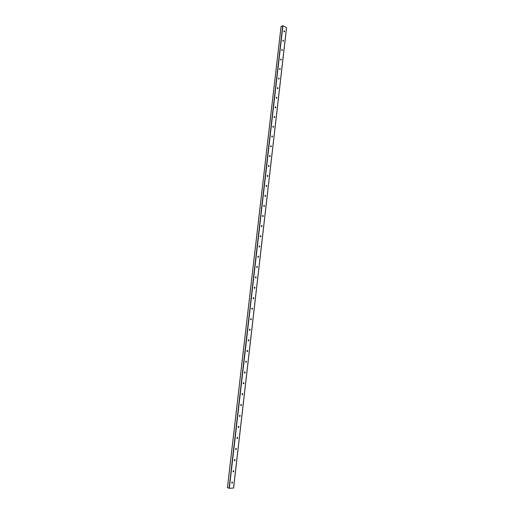 <?xml version="1.0" encoding="UTF-8"?>
<svg xmlns="http://www.w3.org/2000/svg" width="514" height="514" viewBox="0 0 514 514"><rect width="100%" height="100%" fill="white"/><g stroke="black" fill="none" stroke-linecap="round" stroke-linejoin="round"><path stroke-width="0.77" d="M284.563 31.534L284.383 30.988M284.017 30.846L284.364 31.887M284.261 30.866L284.46 31.836L284.261 30.866M283.484 40.882L283.317 40.368M282.944 40.208L283.278 41.255M283.175 40.227L283.375 41.197L283.175 40.227M281.858 49.607L282.398 50.263L282.25 49.794M282.398 50.263L282.192 50.655M282.09 49.627L282.289 50.597L282.09 49.627M280.772 59.046L281.312 59.695L281.184 59.251M281.312 59.695L281.094 60.093M281.004 59.065L281.197 60.035L281.004 59.065M280.22 69.133L280.104 68.754M279.687 68.523L280.22 69.165L279.995 69.57M279.905 68.542L280.098 69.519L279.905 68.542M279.121 78.623L279.031 78.301M278.594 78.038L279.121 78.674L278.89 79.092M278.806 78.057L278.999 79.034L278.806 78.057M277.496 87.592L278.016 88.222L277.778 88.646M277.708 87.605L277.888 88.588L277.708 87.605M276.898 97.679L276.795 98.155M276.294 98.071L276.609 97.217L276.667 98.238M276.596 97.197L276.783 98.18L276.596 97.197M275.183 107.709L275.465 106.835L275.549 107.876M275.485 106.828L275.665 107.818L275.485 106.828M274.174 116.485L274.682 117.102L274.425 117.552M274.367 116.498L274.547 117.494L274.367 116.498M273.056 126.2L273.564 126.81L273.294 127.266M273.242 126.213L273.422 127.202L273.242 126.213M271.938 135.947L272.439 136.557L272.163 137.02M272.118 135.959L272.291 136.962L272.118 135.959M270.711 146.696L270.968 145.758L271.026 146.811M270.987 145.751L271.154 146.753L270.987 145.751M269.58 156.532L269.837 155.588L269.882 156.648M269.85 155.588L270.017 156.59L269.85 155.588M268.552 165.444L269.034 166.028L268.732 166.523M268.713 165.457L268.873 166.465L268.713 165.457M267.286 176.328L267.55 175.37L267.89 175.936L267.582 176.443M267.569 175.37L267.723 176.379L267.569 175.37M266.271 185.316L266.74 185.888L266.419 186.396M266.419 185.323L266.567 186.338L266.419 185.323M265.025 196.329L265.243 195.326L265.59 195.879L265.256 196.399M265.263 195.32L265.41 196.342L265.263 195.32M263.862 206.371L264.087 205.362L264.427 205.908L264.093 206.442M264.1 205.362L264.247 206.384L264.1 205.362M262.699 216.458L262.917 215.443L263.264 215.983L262.917 216.522M262.937 215.437L263.078 216.465L262.937 215.437M261.53 226.584L261.748 225.562L262.095 226.096L261.742 226.648M261.767 225.562L261.902 226.597L261.767 225.562M260.489 235.72L260.926 236.254L260.559 236.819M260.592 235.727L260.726 236.761L260.592 235.727M259.319 245.93L259.743 246.45L259.371 247.028M259.416 245.936L259.544 246.977L259.416 245.936M258.144 256.178L258.561 256.692L258.176 257.289M258.234 256.184L258.349 257.231L258.234 256.184M256.961 266.477L257.373 266.978L256.974 267.582M257.039 266.483L257.161 267.531L257.039 266.483M255.779 276.815L256.178 277.303L255.773 277.926M255.85 276.821L255.959 277.875L255.85 276.821M254.584 287.197L254.983 287.673L254.565 288.315M254.648 287.204L254.751 288.264L254.648 287.204M253.389 297.625L253.775 298.081L253.351 298.743M253.441 297.632L253.543 298.698L253.441 297.632M252.188 308.098L252.567 308.535L252.13 309.216M252.233 308.098L252.329 309.171L252.233 308.098M250.986 318.616L251.346 319.021L250.903 319.74M251.018 318.616L251.108 319.695L251.018 318.616M249.772 329.178L249.675 330.303M249.798 329.178L249.881 330.264L249.798 329.178M248.558 339.786L248.442 340.917M248.577 339.786L248.647 340.872L248.577 339.786M247.343 350.439L247.202 351.57M246.11 361.136L245.955 362.274M244.882 371.879L244.703 373.023M244.863 371.879L244.915 372.991L244.863 371.879M243.642 382.673L243.443 383.817M243.617 382.673L243.662 383.785L243.617 382.673M242.402 393.512L242.184 394.656M242.37 393.512L242.402 394.63L242.37 393.512M241.156 404.402L240.912 405.546M241.111 404.396L241.137 405.52L241.111 404.396M239.897 415.338L239.64 416.481M239.845 415.331L239.865 416.462L239.845 415.331M238.637 426.318L238.361 427.468M238.58 426.312L238.586 427.449L238.58 426.312M237.378 437.35L237.076 438.5M237.307 437.337L237.307 438.487L237.307 437.337M236.106 448.426L235.791 449.583M236.022 448.42L236.016 449.57L236.022 448.42M234.827 459.555L234.718 460.705L234.622 459.567M233.549 470.734L233.401 471.884L233.317 470.753M233.446 470.721L233.42 471.891L233.446 470.721M232.257 481.959L232.097 483.115L232.02 481.978M232.155 481.946L232.116 483.121L232.155 481.946M227.458 487.651L229.315 488.3L233.594 488.037L286.574 27.717L282.944 25.732L281.107 26.407M229.077 488.268L282.726 25.713M229.315 488.3L282.944 25.732M227.451 487.69L281.113 26.33M232.379 482.871L232.463 482.164M233.677 471.646L233.761 470.946M234.969 460.473L235.046 459.773M236.254 449.345L236.331 448.651M237.532 438.269L237.609 437.575M238.804 427.243L238.881 426.549M240.07 416.263L240.154 415.575M241.336 405.328L241.413 404.646M242.589 394.444L242.666 393.763M243.842 383.605L243.919 382.93M245.088 372.817L245.165 372.142M246.328 362.074L246.405 361.4M247.562 351.377L247.639 350.709M248.795 340.724L248.872 340.056M250.016 330.116L250.093 329.455M251.237 319.554L251.314 318.898M252.451 309.042L252.528 308.381M253.659 298.57L253.736 297.914M254.86 288.142L254.938 287.493M256.062 277.766L256.139 277.11M257.257 267.428L257.328 266.779M258.446 257.128L258.516 256.486M259.628 246.881L259.698 246.238M260.804 236.671L260.881 236.035M261.979 226.507L262.05 225.871M263.149 216.388L263.219 215.751M264.312 206.307L264.382 205.677M265.468 196.271L265.545 195.641M266.625 186.274L266.695 185.65M267.775 176.321L267.845 175.698M268.918 166.407L268.989 165.784M270.056 156.539L270.126 155.915M271.193 146.702L271.263 146.092M272.324 136.917L272.394 136.3M273.448 127.164L273.519 126.553M274.566 117.455L274.637 116.845M275.684 107.786L275.755 107.182M277.907 88.562L277.971 87.965M279.006 79.008L279.076 78.411M280.104 69.499L280.175 68.902M281.203 60.022L281.261 59.47M282.289 50.597L282.353 50.044M283.355 41.204L283.432 40.657M284.441 31.842L284.512 31.309M235.765 449.57L235.894 448.446M237.044 438.487L237.172 437.363M238.323 427.455L238.451 426.331M239.588 416.462L239.717 415.351M240.854 405.527L240.982 404.415M242.113 394.63L242.242 393.531M243.366 383.791L243.495 382.686M244.613 372.991L244.741 371.898M245.853 362.241L245.981 361.149M247.093 351.531L247.215 350.445M248.326 340.872L248.448 339.793M249.547 330.264L249.675 329.185M250.768 319.695L250.896 318.622M251.988 309.171L252.111 308.104M253.196 298.692L253.318 297.632M254.404 288.264L254.526 287.204M255.599 277.875L255.721 276.821M256.801 267.531L256.916 266.477M257.989 257.225L258.112 256.184M259.172 246.971L259.294 245.93M260.354 236.755L260.476 235.72M266.181 186.325L266.297 185.31M267.331 176.366L267.447 175.358M268.475 166.446L268.591 165.444M269.619 156.564L269.734 155.569M270.756 146.728L270.872 145.738M271.887 136.936L272.002 135.947M273.011 127.176L273.127 126.193M274.135 117.462L274.251 116.479M275.253 107.786L275.369 106.809M276.371 98.148L276.481 97.178M277.476 88.549L277.586 87.586M278.582 78.995L278.691 78.032M279.68 69.474L279.789 68.516M280.779 59.997L280.888 59.039M281.865 50.552L281.98 49.601M282.957 41.146L283.066 40.201M284.036 31.784L284.146 30.84M231.84 483.102L231.968 482.003M233.138 471.865L233.266 470.779M234.429 460.685L234.557 459.6M235.72 449.551L235.842 448.471M236.999 438.461L237.121 437.388M238.278 427.43L238.4 426.357M239.543 416.436L239.665 415.376M240.809 405.501L240.931 404.441M242.068 394.604L242.19 393.551M243.321 383.759L243.443 382.712M244.568 372.965L244.69 371.918M245.808 362.209L245.93 361.169M247.048 351.505L247.17 350.464M248.281 340.846L248.397 339.812M249.508 330.232L249.624 329.204M250.729 319.663L250.845 318.641M251.944 309.139L252.059 308.117M253.151 298.666L253.273 297.645M254.359 288.232L254.475 287.217M255.561 277.843L255.676 276.834M256.756 267.498L256.871 266.49M257.944 257.193L258.06 256.197M259.133 246.938L259.242 245.943M260.309 236.723L260.425 235.733M261.485 226.552L261.6 225.562M262.654 216.42L262.77 215.437M263.823 206.332L263.933 205.356M264.98 196.29L265.096 195.314M266.136 186.286L266.252 185.316M268.436 166.407L268.546 165.444M271.848 136.897L271.957 135.947M272.973 127.138L273.082 126.193M274.097 117.423L274.206 116.479M275.215 107.747L275.324 106.809M276.326 98.11L276.436 97.178M277.438 88.511L277.547 87.586M278.543 78.95L278.646 78.032M279.642 69.435L279.744 68.516M280.734 59.952L280.843 59.039M281.826 50.507L281.935 49.601M282.912 41.107L283.021 40.201M283.998 31.739L284.101 30.834M233.536 488.049L286.529 27.66M227.426 487.67L281.081 26.362M231.808 483.076L231.923 482.036M233.105 471.839L233.221 470.805M234.397 460.66L234.512 459.625M235.682 449.525L235.797 448.497M236.96 438.436L237.082 437.414M238.239 427.404L238.355 426.382M239.511 416.411L239.627 415.402M240.77 405.469L240.886 404.46M242.03 394.579L242.145 393.576M243.283 383.733L243.398 382.731M244.536 372.933L244.645 371.937M245.776 362.184L245.891 361.188M247.009 351.473L247.125 350.49M248.243 340.814L248.358 339.831M249.47 330.2L249.586 329.223M250.691 319.631L250.806 318.661M251.905 309.107L252.021 308.137M253.119 298.634L253.229 297.664M254.327 288.2L254.436 287.236M255.522 277.811L255.638 276.853M256.724 267.46L256.833 266.509M257.912 257.161L258.022 256.21M259.095 246.9L259.204 245.955M260.277 236.691L260.386 235.746M261.453 226.513L261.562 225.575M262.622 216.388L262.731 215.456M263.791 206.3L263.894 205.369M264.948 196.258L265.057 195.326M266.104 186.254L266.213 185.329M267.254 176.289L267.364 175.37M268.404 166.369L268.507 165.457M269.542 156.494L269.651 155.581M270.679 146.657L270.788 145.751M271.816 136.859L271.919 135.953M272.94 127.099L273.043 126.2M274.065 117.385L274.168 116.492M277.406 88.472L277.509 87.586M278.511 78.912L278.614 78.032M279.61 69.396L279.712 68.516M280.708 59.913L280.805 59.039M281.794 50.468L281.897 49.601M282.886 41.062L282.983 40.201M283.966 31.701L284.062 30.84M233.594 488.037L286.574 27.717"/></g></svg>
